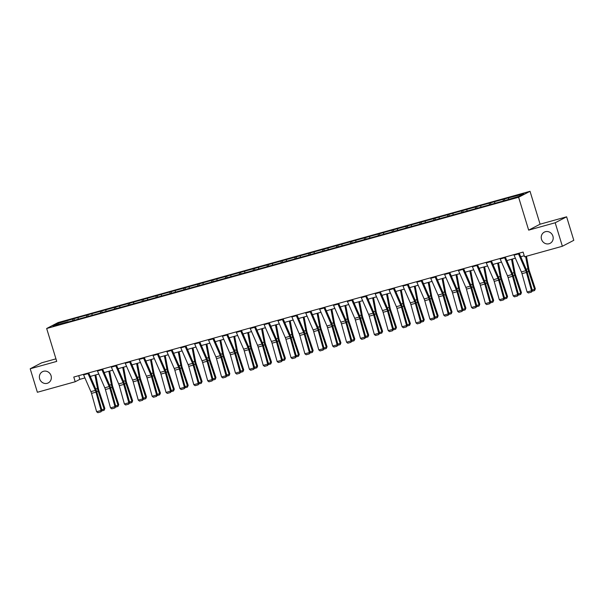 <?xml version="1.0" encoding="UTF-8"?>
<svg xmlns="http://www.w3.org/2000/svg" width="604" height="604" viewBox="0 0 604 604"><rect width="100%" height="100%" fill="white"/><g stroke="black" fill="none" stroke-linecap="round" stroke-linejoin="round"><path stroke-width="0.91" d="M51.061 375.718A6.304 5.897 62.5 0 1 48.275 382.891A6.304 5.897 62.5 0 1 39.668 378.882A6.304 5.897 62.5 0 1 42.454 371.709A6.304 5.897 62.5 0 1 51.061 375.718M552.909 236.141A6.304 5.897 62.5 0 1 550.123 243.321A6.304 5.897 62.5 0 1 541.516 239.312A6.304 5.897 62.5 0 1 544.302 232.132A6.304 5.897 62.5 0 1 552.909 236.141M55.945 358.844L41.631 362.823L30.2 368.772L37.38 392.268L75.213 381.743L79.849 379.335L84.922 377.923M530.033 191.302L58.097 322.559L46.667 328.501L518.61 197.251L530.033 191.302L540.089 224.19L528.666 230.139L555.189 222.763L566.62 216.813L540.089 224.19M566.62 216.813L573.8 240.309L562.369 246.258L555.189 222.763M68.275 321.955L502.777 201.109L519.04 196.315L523.728 193.869L504.385 198.98L504.785 200.279M68.109 321.728L52.971 325.933L57.667 323.495L73.93 318.693L74.322 319.999M504.385 198.98L73.93 318.693M562.369 246.258L524.544 256.776L523.109 252.079L73.779 377.047L75.213 381.743M78.142 317.795L78.12 318.942M86.689 315.424L86.659 316.73M92.027 313.937L92.004 315.077M100.574 311.558L100.543 312.864M105.911 310.071L105.889 311.219M114.458 307.7L114.435 309.006M119.796 306.213L119.773 307.353M128.342 303.835L128.32 305.141M133.68 302.347L133.665 303.495M142.227 299.977L142.204 301.283M147.572 298.489L147.55 299.629M156.111 296.111L156.089 297.417M161.457 294.624L161.434 295.771M170.003 292.253L169.973 293.559M175.341 290.766L175.319 291.906M183.888 288.387L183.858 289.693M189.226 286.9L189.203 288.048M197.772 284.529L197.75 285.835M203.11 283.042L203.087 284.182M211.657 280.664L211.634 281.97M217.002 279.176L216.979 280.324M225.541 276.806L225.518 278.112M230.887 275.318L230.864 276.458M239.433 272.94L239.403 274.246M244.771 271.453L244.748 272.6M253.318 269.074L253.287 270.388M258.655 267.595L258.633 268.735M267.202 265.216L267.172 266.523M272.54 263.729L272.517 264.877M281.087 261.351L281.064 262.664M286.424 259.871L286.402 261.011M294.971 257.493L294.948 258.799M300.316 256.005L300.294 257.153M308.855 253.627L308.833 254.941M314.201 252.147L314.178 253.287M322.747 249.769L322.717 251.075M328.085 248.282L328.063 249.429M336.632 245.903L336.602 247.217M341.97 244.424L341.947 245.564M350.516 242.045L350.494 243.352M355.854 240.558L355.832 241.706M364.401 238.18L364.378 239.494M369.739 236.7L369.724 237.84M378.285 234.322L378.263 235.628M383.631 232.834L383.608 233.982M392.17 230.456L392.147 231.77M397.515 228.976L397.492 230.116M406.062 226.598L406.031 227.904M411.399 225.111L411.377 226.258M419.946 222.733L419.916 224.046M425.284 221.253L425.261 222.393M433.831 218.874L433.808 220.181M439.168 217.387L439.146 218.535M447.715 215.009L447.692 216.323M453.06 213.529L453.038 214.669M461.599 211.151L461.577 212.457M466.945 209.663L466.922 210.811M475.491 207.285L475.461 208.599M480.829 205.805L480.807 206.946M489.376 203.427L489.346 204.733M494.714 201.94L494.691 203.087M503.26 199.562L503.23 200.875M508.598 198.082L508.576 199.222M30.2 368.772L56.723 361.396L46.667 328.501M528.666 230.139L518.61 197.251M90.26 376.435L98.807 374.057M104.145 372.577L112.691 370.199M118.029 368.712L126.576 366.334M131.914 364.854L140.46 362.476M145.798 360.988L154.345 358.61M159.683 357.13L168.237 354.752M173.575 353.264L182.121 350.886M187.459 349.406L196.006 347.028M201.343 345.541L209.89 343.163M215.228 341.683L223.774 339.305M229.112 337.817L237.659 335.439M243.004 333.959L251.551 331.581M256.889 330.094L265.435 327.715M270.773 326.236L279.32 323.857M284.658 322.37L293.204 319.992M298.542 318.512L307.089 316.134M312.427 314.646L320.981 312.268M326.319 310.788L334.865 308.41M340.203 306.923L348.75 304.544M354.087 303.065L362.634 300.686M367.972 299.199L376.519 296.821M381.856 295.341L390.403 292.963M395.741 291.475L404.295 289.097M409.633 287.617L418.179 285.239M423.517 283.752L432.064 281.373M437.402 279.894L445.948 277.515M451.286 276.028L459.833 273.65M465.171 272.17L473.725 269.792M479.063 268.304L487.609 265.926M492.947 264.446L501.494 262.068M506.831 260.581L515.378 258.202M520.716 256.723L524.227 255.741M57.667 323.495L58.573 324.378M72.797 319.282L72.774 320.588M78.724 375.665L79.849 379.335M490.501 202.838L490.901 204.137M476.616 206.704L477.009 208.002M462.732 210.562L463.125 211.861M448.84 214.428L449.24 215.726M434.956 218.286L435.356 219.584M421.071 222.151L421.471 223.45M407.187 226.009L407.587 227.308M393.302 229.875L393.695 231.173M379.418 233.733L379.81 235.032M365.526 237.599L365.926 238.897M351.641 241.457L352.041 242.755M337.757 245.322L338.157 246.621M323.872 249.18L324.272 250.479M309.988 253.046L310.381 254.344M296.103 256.904L296.496 258.202M282.211 260.769L282.612 262.068M268.327 264.627L268.727 265.926M254.443 268.493L254.843 269.792M240.558 272.351L240.951 273.65M226.674 276.217L227.066 277.515M212.782 280.075L213.182 281.381M198.897 283.94L199.297 285.239M185.013 287.798L185.413 289.105M171.128 291.664L171.528 292.963M157.244 295.522L157.636 296.828M143.359 299.388L143.752 300.686M129.467 303.246L129.868 304.552M115.583 307.111L115.983 308.41M101.698 310.969L102.099 312.276M87.814 314.835L88.214 316.134M518.3 253.416A3.45 1.193 74.5 0 0 518.504 253.922L525.812 270.698A4.923 1.706 -105.5 0 1 526.424 272.442L531.528 290.766L532.351 290.532L527.247 272.208A7.384 2.559 74.5 0 0 526.326 269.588L519.168 253.174M513.853 254.654A3.45 1.193 74.5 0 0 514.049 255.16L521.358 271.928A4.923 1.706 -105.5 0 1 521.977 273.672L527.081 292.004L531.528 290.766L531.452 292.117L528.334 292.978L527.081 292.004M532.351 290.532L531.452 292.117M521.176 257.765L520.965 256.647M532.207 290.026L534.615 289.354L528.651 271.475A7.384 2.559 -105.5 0 1 527.941 268.75L525.616 256.481M534.563 290.569L534.615 289.354L535.333 288.788L534.563 290.569L532.071 291.264M526.462 256.247L528.893 269.09A4.923 1.706 74.5 0 0 529.368 270.909L535.333 288.788M504.416 257.274A3.45 1.193 74.5 0 0 504.619 257.78L511.928 274.556A4.923 1.706 -105.5 0 1 512.539 276.3L517.643 294.624L518.466 294.397L513.362 276.066A7.384 2.559 74.5 0 0 512.441 273.453L505.284 257.032M499.961 258.512A3.45 1.193 74.5 0 0 500.165 259.018L507.473 275.794A4.923 1.706 -105.5 0 1 508.092 277.538L513.196 295.862L517.643 294.624L517.568 295.975L514.449 296.843L513.196 295.862M518.466 294.397L517.568 295.975M490.531 261.139A3.45 1.193 74.5 0 0 490.727 261.645L498.036 278.421A4.923 1.706 -105.5 0 1 498.655 280.165L503.759 298.489L504.582 298.255L499.478 279.931A7.384 2.559 74.5 0 0 498.557 277.312L491.399 260.898M486.077 262.378A3.45 1.193 74.5 0 0 486.28 262.883L493.589 279.66A4.923 1.706 -105.5 0 1 494.2 281.396L499.304 299.727L503.759 298.489L503.683 299.841L500.565 300.701L499.304 299.727M504.582 298.255L503.683 299.841M507.284 261.63L507.073 260.513M518.323 293.884L520.731 293.219L514.767 275.341A7.384 2.559 -105.5 0 1 514.049 272.615L511.528 259.275M520.678 294.435L520.731 293.219L521.448 292.646L520.678 294.435L518.187 295.13M512.373 259.041L515.008 272.955A4.923 1.706 74.5 0 0 515.484 274.767L521.448 292.646M493.4 265.488L493.189 264.371M504.438 297.749L506.839 297.077L500.875 279.199A7.384 2.559 -105.5 0 1 500.165 276.473L497.643 263.14M506.794 298.3L506.839 297.077L507.564 296.511L506.794 298.3L504.295 298.988M498.489 262.899L501.124 276.813A4.923 1.706 74.5 0 0 501.599 278.633L507.564 296.511M476.647 264.997A3.45 1.193 74.5 0 0 476.843 265.503L484.151 282.279A4.923 1.706 -105.5 0 1 484.77 284.023L489.874 302.347L490.697 302.121L485.593 283.789A7.384 2.559 74.5 0 0 484.665 281.177L477.515 264.756M472.192 266.236A3.45 1.193 74.5 0 0 472.396 266.742L479.704 283.518A4.923 1.706 -105.5 0 1 480.316 285.262L485.42 303.586L489.874 302.347L489.791 303.699L486.681 304.567L485.42 303.586M490.697 302.121L489.791 303.699M462.755 268.863A3.45 1.193 74.5 0 0 462.958 269.369L470.267 286.145A4.923 1.706 -105.5 0 1 470.878 287.889L475.99 306.213L476.805 305.979L471.701 287.655A7.384 2.559 74.5 0 0 470.78 285.035L463.63 268.621M458.308 270.101A3.45 1.193 74.5 0 0 458.511 270.607L465.82 287.383A4.923 1.706 -105.5 0 1 466.431 289.127L471.535 307.451L475.99 306.213L475.907 307.564L472.796 308.425L471.535 307.451M476.805 305.979L475.907 307.564M448.87 272.721A3.45 1.193 74.5 0 0 449.074 273.227L456.382 290.003A4.923 1.706 -105.5 0 1 456.994 291.747L462.098 310.071L462.921 309.844L457.817 291.513A7.384 2.559 74.5 0 0 456.896 288.901L449.746 272.479M444.423 273.959A3.45 1.193 74.5 0 0 444.619 274.465L451.928 291.241A4.923 1.706 -105.5 0 1 452.547 292.985L457.651 311.309L462.098 310.071L462.022 311.422L458.904 312.291L457.651 311.309M462.921 309.844L462.022 311.422M479.516 269.354L479.304 268.236M490.554 301.607L492.955 300.943L486.99 283.065A7.384 2.559 -105.5 0 1 486.28 280.339L483.759 266.998M492.909 302.159L492.955 300.943L493.672 300.369L492.909 302.159L490.41 302.853M484.604 266.764L487.239 280.679A4.923 1.706 74.5 0 0 487.707 282.491L493.672 300.369M465.631 273.212L465.42 272.094M476.669 305.473L479.07 304.801L473.106 286.923A7.384 2.559 -105.5 0 1 472.396 284.197L469.867 270.864M479.017 306.024L479.07 304.801L479.787 304.235L479.017 306.024L476.526 306.711M470.72 270.622L473.347 284.537A4.923 1.706 74.5 0 0 473.823 286.356L479.787 304.235M451.747 277.077L451.535 275.96M462.777 309.331L465.186 308.667L459.221 290.788A7.384 2.559 -105.5 0 1 458.511 288.063L455.982 274.722M465.133 309.882L465.186 308.667L465.903 308.093L465.133 309.882L462.641 310.577M456.828 274.488L459.463 288.402A4.923 1.706 74.5 0 0 459.938 290.214L465.903 308.093M437.862 280.935L437.651 279.826M448.893 313.197L451.301 312.525L445.337 294.646A7.384 2.559 -105.5 0 1 444.627 291.921L442.098 278.587M451.248 313.748L451.301 312.525L452.019 311.958L451.248 313.748L448.757 314.435M442.943 278.346L445.578 292.261A4.923 1.706 74.5 0 0 446.054 294.08L452.019 311.958M423.97 284.801L423.759 283.684M435.008 317.055L437.417 316.39L431.452 298.512A7.384 2.559 -105.5 0 1 430.735 295.786L428.213 282.446M437.364 317.606L437.417 316.39L438.134 315.817L437.364 317.606L434.872 318.3M429.059 282.211L431.694 296.126A4.923 1.706 74.5 0 0 432.17 297.938L438.134 315.817M410.086 288.659L409.874 287.549M421.124 320.92L423.525 320.248L417.56 302.37A7.384 2.559 -105.5 0 1 416.851 299.644L414.329 286.311M423.479 321.471L423.525 320.248L424.242 319.682L423.479 321.471L420.98 322.159M415.174 286.07L417.809 299.984A4.923 1.706 74.5 0 0 418.278 301.804L424.242 319.682M396.201 292.525L395.99 291.407M407.239 324.778L409.64 324.114L403.676 306.236A7.384 2.559 -105.5 0 1 402.966 303.51L400.437 290.169M409.587 325.329L409.64 324.114L410.358 323.54L409.587 325.329L407.096 326.024M401.29 289.935L403.925 303.85A4.923 1.706 74.5 0 0 404.393 305.662L410.358 323.54M382.317 296.39L382.106 295.273M393.355 328.644L395.756 327.972L389.791 310.094A7.384 2.559 -105.5 0 1 389.082 307.368L386.552 294.035M395.703 329.195L395.756 327.972L396.473 327.406L395.703 329.195L393.212 329.882M387.398 293.793L390.033 307.708A4.923 1.706 74.5 0 0 390.509 309.527L396.473 327.406M368.432 300.248L368.221 299.131M379.463 332.502L381.871 331.838L375.907 313.959A7.384 2.559 -105.5 0 1 375.197 311.234L372.668 297.893M381.819 333.053L381.871 331.838L382.589 331.264L381.819 333.053L379.327 333.748M373.514 297.659L376.149 311.573A4.923 1.706 74.5 0 0 376.624 313.385L382.589 331.264M354.54 304.114L354.329 302.997M365.579 336.368L367.987 335.696L362.022 317.817A7.384 2.559 -105.5 0 1 361.305 315.092L358.784 301.758M367.934 336.919L367.987 335.696L368.704 335.129L367.934 336.919L365.443 337.606M359.629 301.517L362.264 315.431A4.923 1.706 74.5 0 0 362.74 317.251L368.704 335.129M340.656 307.972L340.445 306.855M351.694 340.226L354.095 339.561L348.131 321.683A7.384 2.559 -105.5 0 1 347.421 318.957L344.899 305.616M354.05 340.777L354.095 339.561L354.82 338.987L354.05 340.777L351.558 341.471M345.745 305.382L348.38 319.297A4.923 1.706 74.5 0 0 348.855 321.109L354.82 338.987M326.772 311.838L326.56 310.72M337.81 344.091L340.211 343.419L334.246 325.541A7.384 2.559 -105.5 0 1 333.536 322.815L331.015 309.482M340.165 344.642L340.211 343.419L340.928 342.853L340.165 344.642L337.666 345.329M331.86 309.24L334.495 323.155A4.923 1.706 74.5 0 0 334.963 324.975L340.928 342.853M312.887 315.696L312.676 314.578M323.925 347.949L326.326 347.285L320.362 329.406A7.384 2.559 -105.5 0 1 319.652 326.681L317.123 313.34M326.273 348.5L326.326 347.285L327.043 346.711L326.273 348.5L323.782 349.195M317.976 313.106L320.603 327.021A4.923 1.706 74.5 0 0 321.079 328.833L327.043 346.711M299.003 319.561L298.791 318.444M310.033 351.815L312.442 351.143L306.477 333.265A7.384 2.559 -105.5 0 1 305.767 330.539L303.238 317.206M312.389 352.366L312.442 351.143L313.159 350.577L312.389 352.366L309.897 353.053M304.084 316.964L306.719 330.879A4.923 1.706 74.5 0 0 307.194 332.698L313.159 350.577M285.118 323.419L284.907 322.302M296.149 355.673L298.557 355.009L292.593 337.13A7.384 2.559 -105.5 0 1 291.883 334.405L289.354 321.064M298.504 356.224L298.557 355.009L299.274 354.435L298.504 356.224L296.013 356.919M290.199 320.83L292.834 334.744A4.923 1.706 74.5 0 0 293.31 336.556L299.274 354.435M271.226 327.285L271.015 326.168M282.264 359.539L284.673 358.867L278.708 340.988A7.384 2.559 -105.5 0 1 277.991 338.263L275.469 324.929M284.62 360.09L284.673 358.867L285.39 358.3L284.62 360.09L282.128 360.777M276.315 324.688L278.95 338.602A4.923 1.706 74.5 0 0 279.425 340.422L285.39 358.3M257.342 331.143L257.13 330.026M268.38 363.397L270.781 362.732L264.816 344.854A7.384 2.559 -105.5 0 1 264.107 342.128L261.585 328.787M270.735 363.948L270.781 362.732L271.506 362.158L270.735 363.948L268.236 364.642M262.43 328.553L265.065 342.468A4.923 1.706 74.5 0 0 265.541 344.28L271.506 362.158M243.457 335.009L243.246 333.891M254.495 367.262L256.896 366.59L250.932 348.712A7.384 2.559 -105.5 0 1 250.222 345.986L247.7 332.653M256.851 367.813L256.896 366.59L257.614 366.024L256.851 367.813L254.352 368.5M248.546 332.411L251.181 346.326A4.923 1.706 74.5 0 0 251.649 348.146L257.614 366.024M229.573 338.867L229.361 337.749M240.611 371.12L243.012 370.456L237.047 352.577A7.384 2.559 -105.5 0 1 236.338 349.852L233.808 336.511M242.959 371.671L243.012 370.456L243.729 369.882L242.959 371.671L240.468 372.366M234.654 336.277L237.289 350.192A4.923 1.706 74.5 0 0 237.765 352.004L243.729 369.882M434.986 276.587A3.45 1.193 74.5 0 0 435.19 277.093L442.498 293.869A4.923 1.706 -105.5 0 1 443.109 295.613L448.213 313.937L449.036 313.702L443.932 295.379A7.384 2.559 74.5 0 0 443.011 292.759L435.854 276.345M430.539 277.825A3.45 1.193 74.5 0 0 430.735 278.331L438.043 295.107A4.923 1.706 -105.5 0 1 438.663 296.851L443.766 315.175L448.213 313.937L448.138 315.288L445.02 316.149L443.766 315.175M449.036 313.702L448.138 315.288M421.101 280.445A3.45 1.193 74.5 0 0 421.298 280.951L428.614 297.727A4.923 1.706 -105.5 0 1 429.225 299.471L434.329 317.795L435.152 317.568L430.048 299.237A7.384 2.559 74.5 0 0 429.127 296.624L421.969 280.203M416.647 281.683A3.45 1.193 74.5 0 0 416.851 282.189L424.159 298.965A4.923 1.706 -105.5 0 1 424.771 300.709L429.882 319.033L434.329 317.795L434.253 319.146L431.135 320.014L429.882 319.033M435.152 317.568L434.253 319.146M407.217 284.31A3.45 1.193 74.5 0 0 407.413 284.816L414.721 301.592A4.923 1.706 -105.5 0 1 415.341 303.336L420.444 321.66L421.267 321.426L416.164 303.102A7.384 2.559 74.5 0 0 415.235 300.482L408.085 284.069M402.762 285.549A3.45 1.193 74.5 0 0 402.966 286.054L410.275 302.831A4.923 1.706 -105.5 0 1 410.886 304.575L415.99 322.898L420.444 321.66L420.369 323.012L417.251 323.872L415.99 322.898M421.267 321.426L420.369 323.012M393.332 288.168A3.45 1.193 74.5 0 0 393.529 288.674L400.837 305.45A4.923 1.706 -105.5 0 1 401.456 307.194L406.56 325.518L407.375 325.292L402.272 306.96A7.384 2.559 74.5 0 0 401.35 304.348L394.201 287.927M388.878 289.407A3.45 1.193 74.5 0 0 389.082 289.912L396.39 306.689A4.923 1.706 -105.5 0 1 397.002 308.433L402.105 326.756L406.56 325.518L406.477 326.87L403.366 327.738L402.105 326.756M407.375 325.292L406.477 326.87M379.44 292.034A3.45 1.193 74.5 0 0 379.644 292.54L386.953 309.316A4.923 1.706 -105.5 0 1 387.564 311.06L392.668 329.384L393.491 329.15L388.387 310.826A7.384 2.559 74.5 0 0 387.466 308.206L380.316 291.792M374.993 293.272A3.45 1.193 74.5 0 0 375.19 293.778L382.506 310.554A4.923 1.706 -105.5 0 1 383.117 312.298L388.221 330.622L392.668 329.384L392.592 330.735L389.482 331.596L388.221 330.622M393.491 329.15L392.592 330.735M365.556 295.9A3.45 1.193 74.5 0 0 365.76 296.398L373.068 313.174A4.923 1.706 -105.5 0 1 373.68 314.918L378.784 333.242L379.606 333.015L374.503 314.684A7.384 2.559 74.5 0 0 373.582 312.072L366.432 295.65M361.109 297.13A3.45 1.193 74.5 0 0 361.305 297.636L368.614 314.412A4.923 1.706 -105.5 0 1 369.233 316.156L374.337 334.48L378.784 333.242L378.708 334.593L375.59 335.462L374.337 334.48M379.606 333.015L378.708 334.593M351.671 299.758A3.45 1.193 74.5 0 0 351.875 300.263L359.184 317.04A4.923 1.706 -105.5 0 1 359.795 318.784L364.899 337.108L365.722 336.873L360.618 318.55A7.384 2.559 74.5 0 0 359.697 315.937L352.54 299.516M347.217 300.996A3.45 1.193 74.5 0 0 347.421 301.502L354.729 318.278A4.923 1.706 -105.5 0 1 355.348 320.022L360.452 338.346L364.899 337.108L364.824 338.459L361.705 339.32L360.452 338.346M365.722 336.873L364.824 338.459M337.787 303.623A3.45 1.193 74.5 0 0 337.983 304.122L345.292 320.898A4.923 1.706 -105.5 0 1 345.911 322.642L351.015 340.966L351.838 340.739L346.734 322.408A7.384 2.559 74.5 0 0 345.813 319.795L338.655 303.374M333.332 304.854A3.45 1.193 74.5 0 0 333.536 305.36L340.845 322.136A4.923 1.706 -105.5 0 1 341.456 323.88L346.56 342.204L351.015 340.966L350.939 342.317L347.821 343.185L346.56 342.204M351.838 340.739L350.939 342.317M323.903 307.481A3.45 1.193 74.5 0 0 324.099 307.987L331.407 324.763A4.923 1.706 -105.5 0 1 332.026 326.507L337.13 344.831L337.953 344.597L332.849 326.273A7.384 2.559 74.5 0 0 331.921 323.661L324.771 307.24M319.448 308.719A3.45 1.193 74.5 0 0 319.652 309.225L326.96 326.001A4.923 1.706 -105.5 0 1 327.572 327.745L332.676 346.069L337.13 344.831L337.047 346.183L333.937 347.043L332.676 346.069M337.953 344.597L337.047 346.183M310.011 311.347A3.45 1.193 74.5 0 0 310.214 311.845L317.523 328.621A4.923 1.706 -105.5 0 1 318.142 330.365L323.246 348.689L324.061 348.463L318.957 330.139A7.384 2.559 74.5 0 0 318.036 327.519L310.886 311.098M305.564 312.578A3.45 1.193 74.5 0 0 305.767 313.083L313.076 329.859A4.923 1.706 -105.5 0 1 313.687 331.604L318.791 349.927L323.246 348.689L323.163 350.041L320.052 350.909L318.791 349.927M324.061 348.463L323.163 350.041M296.126 315.205A3.45 1.193 74.5 0 0 296.33 315.711L303.638 332.487A4.923 1.706 -105.5 0 1 304.25 334.231L309.354 352.555L310.177 352.321L305.073 333.997A7.384 2.559 74.5 0 0 304.152 331.385L297.002 314.963M291.679 316.443A3.45 1.193 74.5 0 0 291.875 316.949L299.184 333.725A4.923 1.706 -105.5 0 1 299.803 335.469L304.907 353.793L309.354 352.555L309.278 353.906L306.16 354.767L304.907 353.793M310.177 352.321L309.278 353.906M282.242 319.071A3.45 1.193 74.5 0 0 282.446 319.569L289.754 336.345A4.923 1.706 -105.5 0 1 290.365 338.089L295.469 356.413L296.292 356.186L291.188 337.863A7.384 2.559 74.5 0 0 290.267 335.243L283.11 318.821M277.795 320.301A3.45 1.193 74.5 0 0 277.991 320.807L285.299 337.583A4.923 1.706 -105.5 0 1 285.918 339.327L291.022 357.651L295.469 356.413L295.394 357.764L292.276 358.633L291.022 357.651M296.292 356.186L295.394 357.764M268.357 322.929A3.45 1.193 74.5 0 0 268.561 323.434L275.869 340.211A4.923 1.706 -105.5 0 1 276.481 341.955L281.585 360.278L282.408 360.044L277.304 341.721A7.384 2.559 74.5 0 0 276.383 339.108L269.225 322.687M263.903 324.167A3.45 1.193 74.5 0 0 264.107 324.673L271.415 341.449A4.923 1.706 -105.5 0 1 272.034 343.193L277.138 361.517L281.585 360.278L281.509 361.63L278.391 362.491L277.138 361.517M282.408 360.044L281.509 361.63M254.473 326.794A3.45 1.193 74.5 0 0 254.669 327.293L261.977 344.069A4.923 1.706 -105.5 0 1 262.597 345.813L267.7 364.137L268.523 363.91L263.419 345.586A7.384 2.559 74.5 0 0 262.498 342.966L255.341 326.545M250.018 328.032A3.45 1.193 74.5 0 0 250.222 328.531L257.531 345.307A4.923 1.706 -105.5 0 1 258.142 347.051L263.246 365.375L267.7 364.137L267.625 365.488L264.507 366.356L263.246 365.375M268.523 363.91L267.625 365.488M240.588 330.652A3.45 1.193 74.5 0 0 240.785 331.158L248.093 347.934A4.923 1.706 -105.5 0 1 248.712 349.678L253.816 368.002L254.639 367.768L249.535 349.444A7.384 2.559 74.5 0 0 248.606 346.832L241.457 330.411M236.134 331.89A3.45 1.193 74.5 0 0 236.338 332.396L243.646 349.172A4.923 1.706 -105.5 0 1 244.258 350.916L249.361 369.24L253.816 368.002L253.733 369.354L250.622 370.214L249.361 369.24M254.639 367.768L253.733 369.354M226.696 334.518A3.45 1.193 74.5 0 0 226.9 335.016L234.209 351.792A4.923 1.706 -105.5 0 1 234.82 353.536L239.924 371.86L240.747 371.634L235.643 353.31A7.384 2.559 74.5 0 0 234.722 350.69L227.572 334.269M222.249 335.756A3.45 1.193 74.5 0 0 222.453 336.254L229.762 353.03A4.923 1.706 -105.5 0 1 230.373 354.774L235.477 373.098L239.924 371.86L239.848 373.212L236.738 374.08L235.477 373.098M240.747 371.634L239.848 373.212M212.812 338.376A3.45 1.193 74.5 0 0 213.016 338.882L220.324 355.658A4.923 1.706 -105.5 0 1 220.936 357.402L226.039 375.726L226.862 375.492L221.759 357.168A7.384 2.559 74.5 0 0 220.838 354.556L213.688 338.134M208.365 339.614A3.45 1.193 74.5 0 0 208.561 340.12L215.87 356.896A4.923 1.706 -105.5 0 1 216.489 358.64L221.593 376.964L226.039 375.726L225.964 377.077L222.846 377.938L221.593 376.964M226.862 375.492L225.964 377.077M198.927 342.242A3.45 1.193 74.5 0 0 199.131 342.74L206.44 359.516A4.923 1.706 -105.5 0 1 207.051 361.26L212.155 379.584L212.978 379.357L207.874 361.033A7.384 2.559 74.5 0 0 206.953 358.414L199.796 342M194.48 343.48A3.45 1.193 74.5 0 0 194.677 343.978L201.985 360.754A4.923 1.706 -105.5 0 1 202.604 362.498L207.708 380.822L212.155 379.584L212.079 380.935L208.961 381.803L207.708 380.822M212.978 379.357L212.079 380.935M185.043 346.1A3.45 1.193 74.5 0 0 185.239 346.605L192.555 363.382A4.923 1.706 -105.5 0 1 193.167 365.126L198.271 383.449L199.094 383.215L193.99 364.892A7.384 2.559 74.5 0 0 193.069 362.279L185.911 345.858M180.588 347.338A3.45 1.193 74.5 0 0 180.792 347.844L188.101 364.62A4.923 1.706 -105.5 0 1 188.712 366.364L193.816 384.688L198.271 383.449L198.195 384.801L195.077 385.662L193.816 384.688M199.094 383.215L198.195 384.801M171.159 349.965A3.45 1.193 74.5 0 0 171.355 350.463L178.663 367.24A4.923 1.706 -105.5 0 1 179.282 368.984L184.386 387.307L185.209 387.081L180.105 368.757A7.384 2.559 74.5 0 0 179.177 366.137L172.027 349.724M166.704 351.203A3.45 1.193 74.5 0 0 166.908 351.702L174.216 368.478A4.923 1.706 -105.5 0 1 174.828 370.222L179.932 388.546L184.386 387.307L184.311 388.659L181.192 389.527L179.932 388.546M185.209 387.081L184.311 388.659M215.688 342.732L215.477 341.615M226.719 374.986L229.127 374.314L223.163 356.436A7.384 2.559 -105.5 0 1 222.453 353.71L219.924 340.377M229.075 375.537L229.127 374.314L229.845 373.748L229.075 375.537L226.583 376.232M220.77 340.135L223.404 354.05A4.923 1.706 74.5 0 0 223.88 355.869L229.845 373.748M201.804 346.59L201.593 345.473M212.834 378.844L215.243 378.179L209.278 360.301A7.384 2.559 -105.5 0 1 208.569 357.576L206.039 344.235M215.19 379.395L215.243 378.179L215.96 377.606L215.19 379.395L212.699 380.09M206.885 344.001L209.52 357.915A4.923 1.706 74.5 0 0 209.996 359.727L215.96 377.606M187.912 350.456L187.701 349.339M198.95 382.709L201.351 382.038L195.386 364.159A7.384 2.559 -105.5 0 1 194.677 361.434L192.155 348.1M201.306 383.261L201.351 382.038L202.076 381.471L201.306 383.261L198.814 383.955M193.001 347.866L195.636 361.773A4.923 1.706 74.5 0 0 196.111 363.593L202.076 381.471M174.028 354.314L173.816 353.197M185.066 386.568L187.466 385.903L181.502 368.025A7.384 2.559 -105.5 0 1 180.792 365.299L178.271 351.958M187.421 387.119L187.466 385.903L188.184 385.329L187.421 387.119L184.922 387.813M179.116 351.724L181.751 365.639A4.923 1.706 74.5 0 0 182.219 367.451L188.184 385.329M157.267 353.823A3.45 1.193 74.5 0 0 157.47 354.329L164.779 371.105A4.923 1.706 -105.5 0 1 165.398 372.849L170.502 391.173L171.317 390.939L166.213 372.615A7.384 2.559 74.5 0 0 165.292 370.003L158.142 353.582M152.82 355.061A3.45 1.193 74.5 0 0 153.023 355.567L160.332 372.343A4.923 1.706 -105.5 0 1 160.943 374.087L166.047 392.411L170.502 391.173L170.419 392.524L167.308 393.393L166.047 392.411M171.317 390.939L170.419 392.524M160.143 358.18L159.932 357.062M171.181 390.433L173.582 389.761L167.618 371.883A7.384 2.559 -105.5 0 1 166.908 369.157L164.379 355.824M173.529 390.984L173.582 389.761L174.299 389.195L173.529 390.984L171.038 391.679M165.232 355.59L167.867 369.497A4.923 1.706 74.5 0 0 168.335 371.317L174.299 389.195M143.382 357.689A3.45 1.193 74.5 0 0 143.586 358.187L150.894 374.963A4.923 1.706 -105.5 0 1 151.506 376.707L156.61 395.031L157.433 394.805L152.329 376.481A7.384 2.559 74.5 0 0 151.408 373.861L144.258 357.447M138.935 358.927A3.45 1.193 74.5 0 0 139.131 359.425L146.44 376.201A4.923 1.706 -105.5 0 1 147.059 377.945L152.163 396.269L156.61 395.031L156.534 396.383L153.424 397.251L152.163 396.269M157.433 394.805L156.534 396.383M146.259 362.038L146.047 360.92M157.297 394.291L159.698 393.627L153.733 375.748A7.384 2.559 -105.5 0 1 153.023 373.023L150.494 359.682M159.645 394.842L159.698 393.627L160.415 393.053L159.645 394.842L157.153 395.537M151.34 359.448L153.975 373.363A4.923 1.706 74.5 0 0 154.45 375.175L160.415 393.053M129.498 361.547A3.45 1.193 74.5 0 0 129.701 362.053L137.01 378.829A4.923 1.706 -105.5 0 1 137.621 380.573L142.725 398.897L143.548 398.663L138.444 380.339A7.384 2.559 74.5 0 0 137.523 377.726L130.366 361.305M125.051 362.785A3.45 1.193 74.5 0 0 125.247 363.291L132.555 380.067A4.923 1.706 -105.5 0 1 133.174 381.811L138.278 400.135L142.725 398.897L142.65 400.248L139.532 401.116L138.278 400.135M143.548 398.663L142.65 400.248M132.374 365.903L132.163 364.786M143.405 398.157L145.813 397.485L139.849 379.606A7.384 2.559 -105.5 0 1 139.139 376.881L136.61 363.548M145.76 398.708L145.813 397.485L146.53 396.919L145.76 398.708L143.269 399.403M137.455 363.314L140.09 377.221A4.923 1.706 74.5 0 0 140.566 379.04L146.53 396.919M115.613 365.412A3.45 1.193 74.5 0 0 115.817 365.911L123.125 382.687A4.923 1.706 -105.5 0 1 123.737 384.431L128.841 402.755L129.664 402.528L124.56 384.204A7.384 2.559 74.5 0 0 123.639 381.585L116.481 365.171M111.159 366.651A3.45 1.193 74.5 0 0 111.362 367.149L118.671 383.925A4.923 1.706 -105.5 0 1 119.29 385.669L124.394 403.993L128.841 402.755L128.765 404.106L125.647 404.974L124.394 403.993M129.664 402.528L128.765 404.106M118.482 369.761L118.271 368.644M129.52 402.015L131.929 401.35L125.964 383.472A7.384 2.559 -105.5 0 1 125.247 380.747L122.725 367.406M131.876 402.566L131.929 401.35L132.646 400.777L131.876 402.566L129.384 403.261M123.571 367.172L126.206 381.086A4.923 1.706 74.5 0 0 126.681 382.898L132.646 400.777M101.729 369.271A3.45 1.193 74.5 0 0 101.925 369.776L109.233 386.552A4.923 1.706 -105.5 0 1 109.853 388.296L114.956 406.62L115.779 406.386L110.675 388.062A7.384 2.559 74.5 0 0 109.754 385.45L102.597 369.029M97.274 370.509A3.45 1.193 74.5 0 0 97.478 371.015L104.786 387.791A4.923 1.706 -105.5 0 1 105.398 389.535L110.502 407.859L114.956 406.62L114.881 407.972L111.763 408.84L110.502 407.859M115.779 406.386L114.881 407.972M104.598 373.627L104.386 372.509M115.636 405.88L118.037 405.209L112.072 387.33A7.384 2.559 -105.5 0 1 111.362 384.605L108.841 371.271M117.991 406.432L118.037 405.209L118.762 404.642L117.991 406.432L115.5 407.126M109.686 371.037L112.321 384.944A4.923 1.706 74.5 0 0 112.797 386.764L118.762 404.642M87.844 373.136A3.45 1.193 74.5 0 0 88.041 373.634L95.349 390.411A4.923 1.706 -105.5 0 1 95.968 392.155L101.072 410.478L101.895 410.252L96.791 391.928A7.384 2.559 74.5 0 0 95.862 389.308L88.713 372.894M83.39 374.374A3.45 1.193 74.5 0 0 83.594 374.873L90.902 391.649A4.923 1.706 -105.5 0 1 91.514 393.393L96.617 411.717L101.072 410.478L100.989 411.83L97.878 412.698L96.617 411.717M101.895 410.252L100.989 411.83M90.713 377.485L90.502 376.368M101.751 409.739L104.152 409.074L98.188 391.196A7.384 2.559 -105.5 0 1 97.478 388.47L94.956 375.129M104.107 410.29L104.152 409.074L104.87 408.5L104.107 410.29L101.608 410.984M95.802 374.895L98.437 388.81A4.923 1.706 74.5 0 0 98.905 390.622L104.87 408.5M525.812 270.698L521.358 271.928M526.424 272.442L521.977 273.672M518.504 253.922L514.049 255.16M527.156 271.891L528.651 271.475M526.175 269.241L527.941 268.75M511.928 274.556L507.473 275.794M512.539 276.3L508.092 277.538M504.619 257.78L500.165 259.018M498.036 278.421L493.589 279.66M498.655 280.165L494.2 281.396M490.727 261.645L486.28 262.883M513.272 275.756L514.767 275.341M512.29 273.106L514.049 272.615M499.387 279.614L500.875 279.199M498.398 276.964L500.165 276.473M484.151 282.279L479.704 283.518M484.77 284.023L480.316 285.262M476.843 265.503L472.396 266.742M470.267 286.145L465.82 287.383M470.878 287.889L466.431 289.127M462.958 269.369L458.511 270.607M456.382 290.003L451.928 291.241M456.994 291.747L452.547 292.985M449.074 273.227L444.619 274.465M485.503 283.48L486.99 283.065M484.514 280.83L486.28 280.339M471.611 287.338L473.106 286.923M470.629 284.688L472.396 284.197M457.726 291.204L459.221 290.788M456.745 288.553L458.511 288.063M443.842 295.062L445.337 294.646M442.86 292.411L444.627 291.921M429.957 298.927L431.452 298.512M428.976 296.277L430.735 295.786M416.073 302.785L417.56 302.37M415.084 300.135L416.851 299.644M402.189 306.651L403.676 306.236M401.199 304.001L402.966 303.51M388.296 310.509L389.791 310.094M387.315 307.859L389.082 307.368M374.412 314.374L375.907 313.959M373.431 311.724L375.197 311.234M360.528 318.233L362.022 317.817M359.546 315.582L361.305 315.092M346.643 322.098L348.131 321.683M345.654 319.448L347.421 318.957M332.759 325.956L334.246 325.541M331.77 323.306L333.536 322.815M318.867 329.822L320.362 329.406M317.885 327.172L319.652 326.681M304.982 333.68L306.477 333.265M304.001 331.03L305.767 330.539M291.098 337.545L292.593 337.13M290.116 334.895L291.883 334.405M277.213 341.403L278.708 340.988M276.232 338.753L277.991 338.263M263.329 345.269L264.816 344.854M262.34 342.619L264.107 342.128M249.444 349.127L250.932 348.712M248.455 346.477L250.222 345.986M235.552 352.993L237.047 352.577M234.571 350.343L236.338 349.852M442.498 293.869L438.043 295.107M443.109 295.613L438.663 296.851M435.19 277.093L430.735 278.331M428.614 297.727L424.159 298.965M429.225 299.471L424.771 300.709M421.298 280.951L416.851 282.189M414.721 301.592L410.275 302.831M415.341 303.336L410.886 304.575M407.413 284.816L402.966 286.054M400.837 305.45L396.39 306.689M401.456 307.194L397.002 308.433M393.529 288.674L389.082 289.912M386.953 309.316L382.506 310.554M387.564 311.06L383.117 312.298M379.644 292.54L375.19 293.778M373.068 313.174L368.614 314.412M373.68 314.918L369.233 316.156M365.76 296.398L361.305 297.636M359.184 317.04L354.729 318.278M359.795 318.784L355.348 320.022M351.875 300.263L347.421 301.502M345.292 320.898L340.845 322.136M345.911 322.642L341.456 323.88M337.983 304.122L333.536 305.36M331.407 324.763L326.96 326.001M332.026 326.507L327.572 327.745M324.099 307.987L319.652 309.225M317.523 328.621L313.076 329.859M318.142 330.365L313.687 331.604M310.214 311.845L305.767 313.083M303.638 332.487L299.184 333.725M304.25 334.231L299.803 335.469M296.33 315.711L291.875 316.949M289.754 336.345L285.299 337.583M290.365 338.089L285.918 339.327M282.446 319.569L277.991 320.807M275.869 340.211L271.415 341.449M276.481 341.955L272.034 343.193M268.561 323.434L264.107 324.673M261.977 344.069L257.531 345.307M262.597 345.813L258.142 347.051M254.669 327.293L250.222 328.531M248.093 347.934L243.646 349.172M248.712 349.678L244.258 350.916M240.785 331.158L236.338 332.396M234.209 351.792L229.762 353.03M234.82 353.536L230.373 354.774M226.9 335.016L222.453 336.254M220.324 355.658L215.87 356.896M220.936 357.402L216.489 358.64M213.016 338.882L208.561 340.12M206.44 359.516L201.985 360.754M207.051 361.26L202.604 362.498M199.131 342.74L194.677 343.978M192.555 363.382L188.101 364.62M193.167 365.126L188.712 366.364M185.239 346.605L180.792 347.844M178.663 367.24L174.216 368.478M179.282 368.984L174.828 370.222M171.355 350.463L166.908 351.702M221.668 356.851L223.163 356.436M220.687 354.201L222.453 353.71M207.784 360.716L209.278 360.301M206.802 358.066L208.569 357.576M193.899 364.574L195.386 364.159M192.918 361.924L194.677 361.434M180.015 368.44L181.502 368.025M179.026 365.79L180.792 365.299M164.779 371.105L160.332 372.343M165.398 372.849L160.943 374.087M157.47 354.329L153.023 355.567M166.13 372.298L167.618 371.883M165.141 369.648L166.908 369.157M150.894 374.963L146.44 376.201M151.506 376.707L147.059 377.945M143.586 358.187L139.131 359.425M152.238 376.164L153.733 375.748M151.257 373.514L153.023 373.023M137.01 378.829L132.555 380.067M137.621 380.573L133.174 381.811M129.701 362.053L125.247 363.291M138.354 380.022L139.849 379.606M137.372 377.372L139.139 376.881M123.125 382.687L118.671 383.925M123.737 384.431L119.29 385.669M115.817 365.911L111.362 367.149M124.469 383.887L125.964 383.472M123.488 381.237L125.247 380.747M109.233 386.552L104.786 387.791M109.853 388.296L105.398 389.535M101.925 369.776L97.478 371.015M110.585 387.745L112.072 387.33M109.596 385.095L111.362 384.605M95.349 390.411L90.902 391.649M95.968 392.155L91.514 393.393M88.041 373.634L83.594 374.873M96.7 391.611L98.188 391.196M95.711 388.961L97.478 388.47"/></g></svg>

